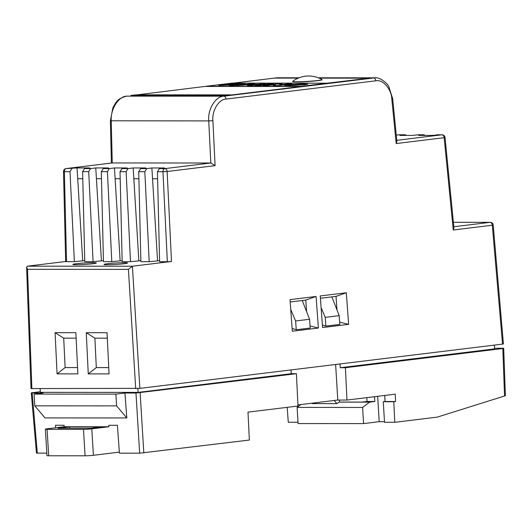 <?xml version="1.0" encoding="UTF-8"?>
<svg xmlns="http://www.w3.org/2000/svg" width="532" height="532" viewBox="0 0 532 532"><rect width="100%" height="100%" fill="white"/><g stroke="black" fill="none" stroke-linecap="round" stroke-linejoin="round"><path stroke-width="0.8" d="M317.724 80.518A14.75 0.898 -3.5 0 0 322.053 79.614A14.75 0.898 -3.5 0 0 321.98 79.534A26.793 26.793 0 0 0 292.667 81.329A14.75 0.898 -3.5 0 0 292.607 81.416A14.75 0.898 -3.5 0 0 301.711 81.689A14.75 0.898 -3.5 0 0 317.724 80.518M292.607 81.416L292.62 81.562A14.75 0.898 -3.5 0 0 301.717 81.835A14.75 0.898 -3.5 0 0 317.73 80.665A14.75 0.898 -3.5 0 0 322.06 79.76L322.053 79.614M107.471 263.726A11.797 0.718 -3.5 0 0 104.006 264.451A11.797 0.718 -3.5 0 0 111.288 264.67A11.797 0.718 -3.5 0 0 124.102 263.732A11.797 0.718 -3.5 0 0 127.56 263.007A11.797 0.718 -3.5 0 0 120.279 262.788A11.797 0.718 -3.5 0 0 107.471 263.726M76.289 263.712A11.797 0.718 -3.5 0 0 72.824 264.437A11.797 0.718 -3.5 0 0 80.106 264.657A11.797 0.718 -3.5 0 0 92.92 263.719A11.797 0.718 -3.5 0 0 96.378 262.994A11.797 0.718 -3.5 0 0 89.097 262.775A11.797 0.718 -3.5 0 0 76.289 263.712M504.536 395.349C505.659 395.396 505.659 395.608 504.542 396.001L437.251 417.121L394.784 422.302L393.78 401.733L395.589 401.514L395.229 394.165L346.977 400.051L345.401 367.725L502.82 348.52C503.944 348.36 503.944 348.28 502.826 348.261L494.561 348.261M297.927 404.912L337.8 400.044L346.977 400.051M297.98 406.029L247.992 412.134L249.355 440.05L139.657 453.178L135.973 393.028L296.404 373.703L297.98 406.029M108.887 426.757L91.79 428.845A5.899 0.359 176.5 0 1 83.464 429.351L47.082 429.331A5.899 0.359 176.5 0 1 45.366 429.184A5.899 0.359 176.5 0 1 47.095 428.819L64.192 426.731L108.887 426.757L108.781 425.287L117.392 425.294L119.441 453.171L139.657 453.178M55.661 427.775L55.474 425.261L64.086 425.268L64.192 426.731M119.368 452.12L93.406 455.292A5.899 0.359 176.5 0 1 85.08 455.798L48.705 455.778A5.899 0.359 176.5 0 1 46.982 455.631L45.366 429.184M287.187 407.346L288.284 422.248L298.013 422.248M394.784 422.302L384.523 422.295L383.266 401.727L385.075 401.507L384.703 395.449M384.483 421.69L379.21 421.69L363.575 423.598L298.093 423.565L297.102 407.399L362.585 407.432L363.575 423.598M339.137 402.059L362.339 402.066L367.027 401.494L366.794 397.637M367.027 401.494L374.827 401.5L369.614 402.139L362.585 407.432M374.528 396.692L374.827 401.5M339.044 402.119L369.614 402.139M40.326 391.718L32.146 392.716C31.022 392.869 31.022 392.955 32.139 392.975L37.313 453.124L46.829 453.131M37.313 453.124C36.196 453.111 36.196 453.025 37.32 452.872M385.075 401.507L395.589 401.514M393.78 401.733L383.266 401.727M300.879 404.553L297.102 407.399M124.954 393.022L115.883 394.126L116.608 405.883L126.796 417.959L124.954 393.022L135.973 393.028M126.796 417.959L44.994 417.913L34.806 405.843L34.088 394.086L43.159 392.975L32.139 392.975C31.022 392.955 31.022 392.869 32.146 392.716M340.028 363.941L340.254 367.725L345.401 367.725M494.368 345.108L494.6 348.892L340.254 367.725M27.398 266.173L132.375 266.226L128.425 269.372L27.531 269.318L26.6 267.184L27.398 266.173L65.662 261.505M306.625 311.712L305.774 300.075L302.276 300.5L309.558 319.273L310.203 328.045L296.264 329.74L292.128 328.41M292.334 331.223L318.395 328.038L316.075 296.45L290.013 299.636L292.334 331.223M310.05 325.963L318.395 328.038M322.385 324.999L325.883 326.129L339.828 324.427L339.183 315.656L325.238 317.358L325.883 326.129M322.572 327.532L348.633 324.354L346.312 292.766L320.244 295.945L322.572 327.532M339.655 322.119L348.633 324.354M337.009 310.056L336.005 296.384L320.417 298.286L331.902 296.889L339.183 315.656M326.934 83.178L232.078 83.125L206.017 86.304L300.873 86.357L369.294 78.157L319.147 78.131M298.266 78.118L274.439 78.104L233.282 83.125M111.394 163.045L110.383 120.784L208.737 120.917C207.513 109.559 215.633 96.206 223.779 96.192L126.769 96.139C118.649 96.159 110.264 109.506 111.241 120.864L112.252 162.952L66.274 168.558L77.054 167.932L77.712 178.699L82.773 178.699M77.054 167.932L89.735 167.939L84.555 168.571L90.58 168.571L88.704 171.663L82.606 171.656L84.768 261.664L93.08 261.671L88.704 171.663M90.58 168.571L95.76 167.939L96.418 178.705L101.486 178.712M95.76 167.939L108.442 167.946L103.261 168.578L109.293 168.584L107.417 171.67L101.313 171.67L103.474 261.671L111.787 261.678L107.417 171.67M109.293 168.584L114.466 167.952L115.125 178.719L120.192 178.719M114.466 167.952L127.148 167.959L121.968 168.591L127.999 168.591L126.124 171.683L120.026 171.676L122.18 261.684L130.5 261.684L126.124 171.683M127.999 168.591L133.18 167.959L133.838 178.725L138.905 178.732M133.18 167.959L145.861 167.966L140.681 168.597L146.706 168.604L144.83 171.69L138.732 171.69L140.894 261.691L149.206 261.697L144.83 171.69M146.706 168.604L151.886 167.972L152.544 178.739L157.612 178.739M151.886 167.972L164.568 167.979L159.387 168.611L164.88 168.611L210.818 163.005L208.737 120.917L212.906 120.711L215.088 165.645L167.134 171.497L171.504 261.451L132.408 266.226L139.863 388.367L31.873 388.566C30.75 388.546 30.756 388.46 31.88 388.307M138.732 171.69L140.681 168.597M120.026 171.676L121.968 168.591M101.313 171.67L103.261 168.578M82.606 171.656L84.555 168.571M66.52 261.651L74.374 261.658L69.998 171.65L64.365 171.65L66.52 261.651C65.403 261.638 65.403 261.551 66.527 261.398M71.873 168.564L69.998 171.65M418.072 134.796L423.924 134.782L418.558 135.427L431.239 135.434L442.092 134.796A2.953 2.095 90 0 0 441.912 134.809L436.42 134.802M399.366 134.782L405.211 134.776L399.851 135.421L412.533 135.427L417.893 134.782M396.26 135.115L399.186 134.776M423.924 134.782L425.241 135.434M405.211 134.776L406.528 135.421M275.357 84.581L267.729 85.512L263.061 85.512L276.095 83.923L282.153 83.923L279.746 84.841L287.253 83.93L291.922 83.93L278.888 85.519L273.209 85.519L275.357 84.581L273.561 85.519M246.921 84.847L236.58 85.499L249.614 83.91L254.609 83.91L250.266 84.442L265.435 83.916L252.401 85.506L247.407 85.506L252.753 84.854L246.921 84.847M219.962 85.492L231.799 84.043L245.272 84.136L234.592 85.499L229.219 85.492L231.287 85.167C232.078 85.047 231.905 84.994 230.775 85L218.758 85.486L231.786 83.896L245.405 84.043M229.937 85.492L231.287 85.167C232.078 85.047 231.905 84.994 230.775 85M273.262 83.923L260.234 85.512L255.234 85.506L268.268 83.916L273.262 83.923M304.889 84.734L289.295 85.566L284.427 85.3L287.4 84.728L302.994 83.896L307.862 84.162L304.889 84.734M206.017 86.304L137.376 94.829M231.021 94.882L136.165 94.829L130.952 95.467L225.807 95.514L231.034 95.029L300.879 86.503L206.024 86.45M115.883 394.126L34.088 394.086M296.404 373.703L291.257 373.703L138.067 392.397L40.366 392.343L40.133 388.566M130.952 95.467L225.827 95.807L369.294 78.157M502.554 343.852C503.678 343.872 503.671 343.958 502.547 344.111L139.863 388.367M502.547 344.111L492.319 225.216L453.264 229.984L444.167 137.695L396.207 143.547L391.805 98.885C391.426 88.857 382.761 79.102 375.758 80.811L226.034 99.078C218.905 99.092 211.816 110.776 212.906 120.711M107.045 332.693L86.257 332.686L88.265 373.883L109.053 373.89L107.045 332.693M75.87 332.68L55.082 332.666L57.084 373.863L77.871 373.876L75.87 332.68M226.034 99.078A2.953 2.068 83 0 0 223.779 96.192L374.96 77.832L318.342 77.805M276.148 77.911A2.953 2.068 83 0 1 276.321 77.878L274.572 78.104M112.252 162.952L210.785 163.005M157.445 171.696L159.6 261.704L167.341 261.704L162.965 171.703L167.134 171.497A2.953 2.068 83 0 0 164.88 168.611A2.953 2.095 90 0 0 162.965 171.703L157.445 171.696L159.387 168.611M149.206 261.697L159.573 260.68M130.5 261.684L140.867 260.673M111.787 261.678L122.16 260.66M93.08 261.671L103.447 260.653M74.374 261.658L84.741 260.64M171.504 261.451L167.341 261.704M137.828 388.54L138.067 392.397M291.031 369.92L291.257 373.703M504.542 396.001L502.82 348.52C503.944 348.36 503.944 348.28 502.826 348.261M337.8 400.044L335.619 364.48M231.294 85.313C232.085 85.193 231.919 85.14 230.782 85.153M237.638 84.601L234.047 84.595M231.107 84.595L234.053 84.741M237.791 85.499L249.614 83.91M249.621 84.056L253.412 84.056M256.092 84.442L250.266 84.442M256.105 84.588L260.441 83.916M260.447 84.063L264.238 84.063M248.617 85.506L252.753 84.854M256.444 85.506L268.268 83.916M268.274 84.063L272.065 84.069M264.271 85.512L276.095 83.923M276.101 84.069L281.767 84.069M287.253 83.93L279.746 84.841M287.267 84.076L290.718 84.076M284.527 85.366L287.4 84.728M287.406 84.874L302.994 83.896M303.007 84.043L307.775 84.242M292.726 84.881C290.532 85.153 290.505 85.293 292.647 85.306L299.556 84.881C301.764 84.608 301.804 84.462 299.662 84.448M299.656 84.302L292.72 84.728C290.525 85.007 290.499 85.147 292.64 85.16L299.549 84.734C301.757 84.462 301.79 84.315 299.656 84.302C301.79 84.315 301.757 84.462 299.549 84.734L299.556 84.881M292.647 85.306L292.64 85.16C290.499 85.147 290.525 85.007 292.72 84.728M63.508 171.57L64.365 171.65A2.953 2.095 90 0 1 66.274 168.558A2.953 2.068 -97 0 0 66.094 168.571A2.953 2.953 0 0 0 63.508 171.57L65.662 261.578M453.829 226.752L490.065 222.329A2.953 2.068 -97 0 1 492.319 225.216L493.184 225.016L503.412 343.925M210.818 163.005L215.088 165.645M453.264 229.984L453.922 227.729L445.025 137.456A2.953 2.953 0 0 0 442.092 134.796M396.772 140.315L441.912 134.809A2.953 2.068 -97 0 1 444.167 137.695L445.025 137.456M396.207 143.547L396.872 141.293L392.669 98.646L391.805 98.885M77.712 178.699L82.713 260.64M96.418 178.705L101.419 260.647M115.125 178.719L120.126 260.66M133.838 178.725L138.839 260.667M152.544 178.739L157.545 260.68M90.247 428.267L58.021 428.247L69.493 426.85L101.712 426.87L90.247 428.267M336.005 296.384L346.312 292.766M302.276 300.5L290.186 301.977L302.276 300.5M305.774 300.075L316.075 296.45M325.238 317.358L321.102 307.609M309.558 319.273L295.619 320.969L296.264 329.74M295.619 320.969L290.738 309.471M379.21 421.69L377.66 396.307M297.614 407.013L297.554 406.082M69.493 426.85L69.579 428.253M116.608 405.883L34.806 405.843M334.182 400.49L336.822 403.622L312.397 403.608L312.045 403.19M336.822 403.622L339.469 401.833L339.363 400.051M76.136 338.153L63.7 338.146L65.13 367.572L77.566 367.579M65.13 367.572L57.084 373.863M63.7 338.146L55.082 332.666M107.318 338.172L94.882 338.166L96.312 367.592L108.747 367.599M96.312 367.592L88.265 373.883M94.882 338.166L86.257 332.686M140.135 392.776L143.82 452.925M423.738 134.796L417.713 134.796M405.032 134.789L399 134.782M375.758 80.811A2.953 2.068 83 0 0 373.504 77.918L318.568 77.891M298.844 77.878L276.5 77.871A2.953 2.068 83 0 0 276.321 77.878L274.479 78.104M110.383 120.784L112.897 107.723C115.983 102.656 116.508 98.859 126.589 96.152L126.769 96.139A2.953 2.068 83 0 0 126.589 96.152A2.953 2.068 83 0 0 126.37 96.199M135.7 388.619L128.425 269.372M27.531 269.318L31.873 388.566M490.065 222.329L453.39 222.31L490.245 222.316A2.953 2.095 90 0 0 490.065 222.329M91.79 428.845L93.406 455.292M47.082 429.331L48.705 455.778M83.464 429.351L85.08 455.798M277.95 77.778L299.07 77.792M112.046 162.965L66.094 168.571M493.184 225.016A2.953 2.953 0 0 0 490.245 222.316M392.669 98.646L388.806 86.643C387.961 83.73 379.602 76.814 374.947 77.832M26.6 267.184L31.016 388.493M36.455 453.051L31.282 392.895M505.4 395.542L503.684 348.334"/></g></svg>
